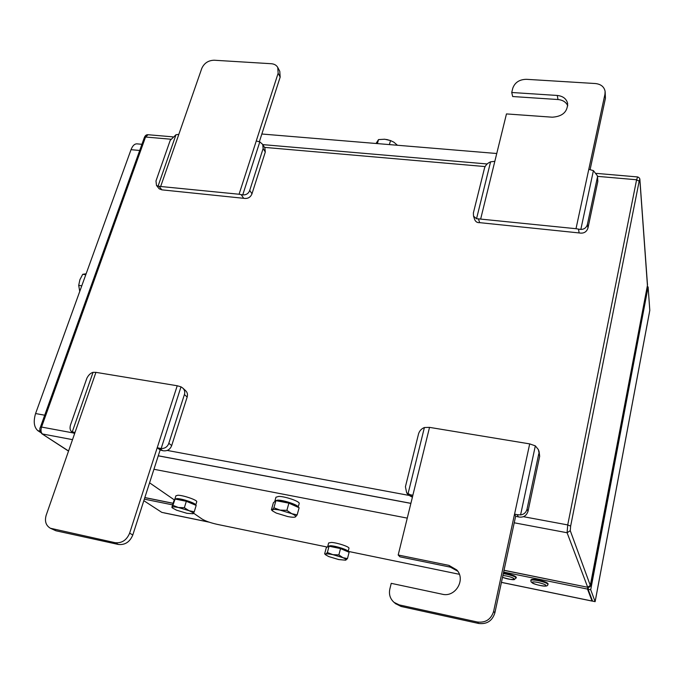 <?xml version="1.0" encoding="UTF-8"?>
<svg xmlns="http://www.w3.org/2000/svg" width="684" height="684" viewBox="0 0 684 684"><rect width="100%" height="100%" fill="white"/><g stroke="black" fill="none" stroke-linecap="round" stroke-linejoin="round"><path stroke-width="1.03" d="M174.907 499.337L176.848 498.576C182.209 498.585 196.317 503.424 195.744 505.04L195.701 505.202M174.907 498.969L175.899 495.814L177.891 495.242C183.252 495.225 197.343 500.072 196.761 501.723L196.71 501.885M328.038 546.73L327.781 546.234L330.56 545.721C336.383 546.012 348.703 550.098 348.122 551.535L347.968 551.791M327.807 546.123L328.653 542.959L331.432 542.429C337.255 542.703 349.558 546.798 348.977 548.252L348.951 548.354M275.045 501.355L274.9 500.91L277.738 500.124C284.193 500.141 298.865 505.202 298.181 507.16L298.147 507.306M274.959 500.722L275.96 497.208L278.79 496.396C285.254 496.387 299.9 501.457 299.216 503.441L299.164 503.621M327.337 547.072L217.35 524.389C210.569 522.867 205.482 521.088 202.096 519.062L193.521 513.145M459.349 574.295L348.173 551.372M153.943 469.275L407.245 518.113M174.463 499.995L149.582 482.827M496.755 153.507L261.844 134.013M503.433 573.055L506.682 573.577C512.538 574.911 515.753 576.193 516.334 577.416L516.326 577.45M547.952 584.504L547.952 584.478C547.405 583.272 544.207 582.007 538.376 580.682C533.819 579.827 531.297 579.767 530.827 580.519L530.955 579.895C531.434 579.134 533.947 579.186 538.505 580.049C544.336 581.366 547.533 582.631 548.081 583.845L548.072 583.871M143.837 500.697L161.783 512.367L164.579 512.949M503.646 572.063L587.505 589.086L592.053 601.022L592.378 600.586M144.333 499.14L172.625 504.886M587.847 587.299L587.505 589.086M649.278 313.144L649.8 310.365L648.116 286.904L647.312 286.81M588.42 587.317L588.06 589.198L592.583 601.133L595.123 601.655L595.661 598.765M595.123 601.655L590.711 589.736L648.116 286.904M588.06 589.198L590.711 589.736M410.862 503.39L158.269 455.835M397.464 145.264L393.847 142.178L390.521 140.562L384.75 139.228L378.526 139.587L376.029 143.486M386.648 139.485L390.991 140.742M377.38 143.597L378.526 139.587M389.393 144.598L390.521 140.562M276.806 500.808L278.807 500.602C284.364 500.628 296.959 504.903 296.771 506.69M297.147 514.89L295.479 516.882C296.232 516.223 294.992 515.155 291.743 513.675L297.147 514.89L299.13 507.75L288.896 503.167L275.926 500.637L273.403 502.706L271.394 509.777L272.343 509.828L272.574 510.948L276.233 513.06L287.707 516.548C291.444 517.275 293.949 517.429 295.214 517.019L295.026 517.078M273.899 507.784L280.081 510.119C275.883 509.324 273.309 509.229 272.343 509.828L273.899 507.784L275.926 500.637M286.878 510.349L291.743 513.675L280.081 510.119L286.878 510.349L288.896 503.167M450.474 567.173L451.491 567.421M329.261 546.268L331.458 546.106C339.418 547.311 344.556 549.013 346.891 551.219L346.891 551.219M347.481 558.58L345.779 560.119C346.6 559.683 345.659 558.871 342.94 557.682L347.481 558.58L349.114 552.279L340.529 548.585L329.047 546.225L326.319 547.576L324.661 553.826L325.764 554.1L325.781 554.921L328.722 556.554L338.666 559.546L345.582 560.187M327.371 552.535L332.869 554.647C329.149 553.903 326.781 553.724 325.764 554.1L327.371 552.535L329.047 546.225M338.862 554.921L342.94 557.682L332.869 554.647L338.862 554.921L340.529 548.585M176.25 499.26L177.874 499.012C182.594 499.012 194.983 503.262 194.478 504.689L194.478 504.689M194.23 511.786L193.221 513.59C193.555 512.983 192.153 512.017 189.015 510.691L194.23 511.786L196.18 505.399L186.339 501.286L175.104 499.029L173.864 500.902L171.881 507.229L172.479 507.99L176.523 510.179L186.954 513.308L193.068 513.744M173.103 505.425L178.421 507.502C174.805 506.793 172.727 506.716 172.197 507.263L175.104 499.029M184.355 507.708L189.015 510.691L178.421 507.502L184.355 507.708L186.339 501.286M86.133 273.78L82.721 274.31L79.891 279.73L78.703 285.382L79.746 291.435M81.781 285.801L78.703 285.382M85.791 274.72L82.721 274.31M141.93 144.298L137.458 143.897C134.833 143.529 132.687 145.453 131.02 149.676L35.577 413.546C33.234 421.506 33.986 427.218 37.842 430.672L40.715 432.544M408.237 494.891L412.238 497.123L410.468 494.831L406.681 492.89L405.424 486.743L418.582 433.716C419.6 430.732 421.541 428.671 424.396 427.526L429.526 427.372L529.69 443.89L535.333 445.857L538.376 449.619L539.667 456.254L528.039 511.204L527.048 509.076C526.158 512.461 524.004 514.411 520.584 514.924L517.232 514.659L518.361 516.899C523.251 517.814 526.483 515.916 528.039 511.204M457.733 571.191L450.423 567.164L399.96 556.836L398.191 555.006L412.897 495.207L410.468 494.831M527.048 509.076L538.761 453.825M395.506 603.613L401.081 606.46L478.689 623.475C486.905 624.415 492.3 620.892 494.865 612.907L515.642 516.223L518.361 516.899M539.667 456.254L539.086 451.526M398.191 555.006L448.935 565.377L456.784 569.96C466.06 579.63 455.356 597.688 442.291 594.225L391.231 583.341L389.829 589.069C388.734 594.413 390.145 598.851 394.069 602.382L395.891 603.938M515.625 516.189L514.539 514.12L493.634 611.368C491.052 619.396 485.623 622.944 477.355 622.004L399.294 604.913L394.069 602.382M514.539 514.12L517.232 514.659M256.269 140.972L239.067 194.239L158.021 186.236L156.482 185.415L155.986 180.952L170.205 140.365L176.002 134.722L178.815 134.372L201.797 68.366C204.2 63.116 208.321 60.406 214.16 60.226L271.3 63.723C274.31 63.963 276.456 65.202 277.755 67.442L278.14 73.239L256.243 140.972L259.8 141.879L262.707 144.418L263.135 148.488L265.289 152.053L264.879 148.026L262.707 144.418M239.067 194.239L241.187 194.615L243.684 198.3L161.852 189.844L158.97 186.202M278.14 73.239L280.166 77.095L279.782 71.316L277.849 67.613M280.166 77.095L259.381 141.673M265.289 152.053L251.977 193.803L249.728 190.4C248.557 193.546 246.223 195.051 242.734 194.914L241.187 194.615M243.684 198.3C247.736 198.95 250.498 197.454 251.977 193.803M178.84 134.355L160.749 186.236M156.482 185.415L159.184 188.81L161.852 189.844M249.728 190.4L263.135 148.488M567.763 105.746C566.027 102.07 562.761 99.992 557.99 99.531L512.667 96.529L511.726 92.494L512.769 88.245C514.881 82.448 519.413 79.472 526.372 79.31L595.345 83.534C600.885 84.149 604.134 86.74 605.101 91.305L604.972 94.135L588.787 169.333L593.413 170.624L597.354 175.72L597.816 181.474L597.594 177.464M597.816 181.474L587.975 227.986L587.402 224.42L597.303 177.703M587.402 224.42C586.47 227.652 584.29 229.328 580.836 229.448L578.484 229.106L579.16 232.936C583.674 233.714 586.607 232.064 587.975 227.986M588.787 169.333L576.005 228.704L578.484 229.106M579.16 232.936L479.672 222.651L478.415 218.863L476.534 218.769L473.525 216.11L473.379 212.929L484.571 167.845C485.606 165.092 487.615 163.083 490.582 161.826L494.831 161.321L506.468 113.92L552.27 117.195C562.402 116.519 567.532 111.945 567.643 103.481C566.446 98.761 562.992 96.093 557.28 95.461L511.726 92.494M474.645 219.453L474.705 219.624C475.654 221.813 477.304 222.822 479.672 222.651M576.005 228.704L478.415 218.863M590.13 169.495L605.434 98.265L605.135 91.673M95.931 372.353L177.224 385.759L181.003 386.836L182.756 388.042C184.629 389.854 185.184 392.017 184.415 394.531L168.82 443.292C167.494 446.857 164.938 448.601 161.159 448.516L159.475 448.225L162.664 450.679L160.159 449.978L157.209 447.746L129.635 533.161C126.66 540.206 121.812 543.387 115.092 542.686L50.317 528.228C45.871 525.483 44.494 521.157 46.179 515.232L75.026 432.459L71.76 431.766C70.11 430.51 69.665 428.329 70.418 425.217L86.885 378.209C88.475 375.071 90.527 373.105 93.058 372.318L95.931 372.353L75.009 432.45M115.092 542.686L118.341 544.455L55.917 530.767L52.386 528.954M50.317 528.228L55.917 530.767M157.209 447.746L160.142 449.969L132.799 534.982L129.635 533.161M118.341 544.455C125.027 545.148 129.849 541.993 132.799 534.982M157.2 447.721L159.475 448.225M184.415 394.531L187.16 397.045C187.903 394.514 187.373 392.385 185.595 390.658L182.756 388.042M162.664 450.679C167.016 451.414 170.025 449.704 171.693 445.566L168.82 443.292M187.16 397.045L171.693 445.566M639.865 180.072L639.891 179.541C639.873 178.37 639.121 177.498 637.625 176.942L636.599 179.764L639.155 181.243C639.514 179.567 639.754 179.174 639.865 180.072L647.432 285.484L590.309 585.453L570.268 530.664L570.644 526.107L639.155 181.243M597.448 176.352L636.599 179.764L567.72 524.927L570.644 526.107M523.465 516.694L567.72 524.927L567.096 532.742L570.268 530.664M514.231 522.79L567.096 532.742L587.667 587.18L590.309 585.453M504.031 570.251L587.744 587.282C589.788 587.59 590.916 586.205 591.13 583.11L591.121 583.067M591.104 583.153L647.064 288.34M647.021 288.528L647.432 285.484M647.449 285.185L647.483 284.185M639.899 179.635L647.457 284.527M68.554 450.978L41.878 433.759L68.511 451.098M72.504 439.641L42.451 433.981C40.903 432.587 40.595 430.279 41.544 427.055L40.441 427.115C39.262 428.919 39.749 431.134 41.878 433.759M73.581 433.015L41.544 427.055L145.538 137.022L144.384 137.45L40.459 427.055M170.743 139.211L145.538 137.022L148.06 134.722L172.778 136.851M502.518 577.287C512.641 581.34 520.242 578.972 506.451 575.996L502.911 575.483M516.198 578.074L516.206 578.04C515.616 576.817 512.401 575.543 506.553 574.209L503.296 573.679M538.248 582.486C534.024 581.699 531.964 581.725 532.066 582.546C534.726 584.367 538.906 585.53 544.609 586.043C547.439 585.47 545.319 584.281 538.248 582.486M164.16 512.855L208.894 522.072M501.432 582.349L592.053 601.022M595.687 598.654L649.321 312.904M173.129 503.27L144.846 497.55M410.879 503.33L158.286 455.783M485.05 166.571L264.486 147.376M167.272 450.44L408.596 495.327M131.02 149.676L139.716 150.471M44.708 415.214L35.577 413.546M37.842 430.672L40.142 431.108M424.396 427.526L407.972 494.019M412.871 495.207L429.526 427.372M535.333 445.857L520.584 514.924M529.69 443.89L514.573 514.094M494.865 612.907L493.634 611.368M450.423 567.164L448.935 565.377M477.355 622.004L478.689 623.475M401.081 606.46L399.294 604.913M176.002 134.722L158.021 186.236M259.8 141.879L242.734 194.914M593.413 170.624L580.836 229.448M490.582 161.826L476.534 218.769M480.681 218.957L494.831 161.321M604.972 94.135L605.434 98.265M557.99 99.531L557.28 95.461M74.727 433.263L73.171 432.194M161.159 448.516L181.003 386.836M177.224 385.759L157.217 447.721M72.222 431.997L93.058 372.318M196.761 501.723L195.744 505.04M348.977 548.252L348.122 551.535M299.216 503.441L298.181 507.16M144.427 137.339C145.188 135.603 146.273 134.722 147.701 134.697M516.334 577.416L514.445 579.545C513.051 580.032 509.067 579.297 502.509 577.33M548.081 583.845L547.952 584.478C547.841 585.692 546.636 586.231 544.336 586.094C542.395 586.179 534.059 584.239 532.528 583.101L531.083 581.862L530.827 580.519M592.096 601.082L501.423 582.392M209.218 522.183L164.34 512.94M649.321 313.024L595.696 598.714M587.736 587.282L504.014 570.336M173.103 503.347L144.828 497.619M637.531 176.934L596.405 173.385M487.179 163.963L262.827 144.623M272.574 510.948L271.497 509.905M325.781 554.921L324.78 553.954M172.411 507.921L171.949 507.46M406.681 492.89L408.399 495.105M538.547 450.089L538.915 451.064M457.305 570.601L456.784 569.96M597.397 175.985L597.559 177.207M474.705 219.624L473.525 216.11M71.76 431.766L74.573 433.69"/></g></svg>
